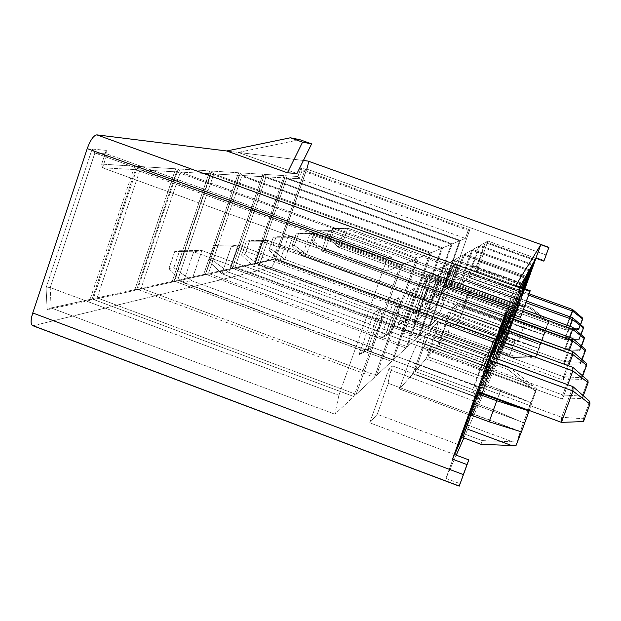 <?xml version="1.0" encoding="UTF-8"?>
<svg xmlns="http://www.w3.org/2000/svg" width="621" height="621" viewBox="0 0 621 621"><rect width="100%" height="100%" fill="white"/><g stroke="black" fill="none" stroke-linecap="round" stroke-linejoin="round"><path stroke-width="0.47" stroke-dasharray="3.1 2.33" d="M347.76 228.179L529.115 293.787L347.76 228.179L344.771 228.637L338.282 247.197L341.348 246.498L347.76 228.179L341.348 246.498L565.785 327.997L341.348 246.498L330.931 238.573L329.138 238.906L332.755 228.52L334.525 228.264L330.931 238.573L334.525 228.264L347.76 228.179L332.755 228.52L344.771 228.637L528.611 295.161L344.771 228.637L347.76 228.179M572.562 309.506L565.785 327.997L565.708 329.805L338.282 247.197L565.708 329.805L570.404 316.974L565.708 329.805L565.785 327.997L572.562 309.506M580.619 324.643L578.826 329.526L578.78 328.509L582.599 318.092L578.78 328.509L565.785 327.997L578.78 328.509L578.826 329.526L565.708 329.805L578.826 329.526L580.619 324.643M330.931 238.573L341.348 246.498L338.282 247.197L329.138 238.906L330.931 238.573M329.138 238.906L338.282 247.197L344.771 228.637L332.755 228.52L329.138 238.906M331.994 230.593L526.476 301.053L331.994 230.593L328.571 231.121L321.639 251L325.156 250.193L331.994 230.593L325.156 250.193L565.343 337.568L325.156 250.193L313.962 241.724L311.905 242.105L315.771 230.989L317.797 230.694L313.962 241.724L317.797 230.694L331.994 230.593L315.771 230.989L328.571 231.121L525.902 302.637L328.571 231.121L331.994 230.593M572.601 317.766L565.343 337.568L565.25 339.648L321.639 251L565.25 339.648L570.109 326.382L565.25 339.648L565.343 337.568L572.601 317.766M581.077 334.556L579.323 339.33L579.261 338.158L583.36 326.995L579.261 338.158L565.343 337.568L579.261 338.158L579.323 339.33L565.25 339.648L579.323 339.33L581.077 334.556M313.962 241.724L325.156 250.193L321.639 251L311.905 242.105L313.962 241.724M311.905 242.105L321.639 251L328.571 231.121L315.771 230.989L311.905 242.105M313.846 233.38L523.433 309.444L313.846 233.38L309.879 233.985L302.45 255.378L306.518 254.455L313.846 233.38L306.518 254.455L564.838 348.614L306.518 254.455L294.424 245.349L292.041 245.792L296.194 233.83L298.538 233.488L294.424 245.349L298.538 233.488L313.846 233.38L296.194 233.83L309.879 233.985L522.766 311.276L309.879 233.985L313.846 233.38M572.647 327.306L564.838 348.614L564.722 351.028L302.45 255.378L564.722 351.028L569.744 337.35L564.722 351.028L564.838 348.614L572.647 327.306M581.574 346.099L579.898 350.655L579.828 349.297L584.245 337.288L579.828 349.297L564.838 348.614L579.828 349.297L579.898 350.655L564.722 351.028L579.898 350.655L581.574 346.099M294.424 245.349L306.518 254.455L302.45 255.378L292.041 245.792L294.424 245.349M292.041 245.792L302.45 255.378L309.879 233.985L296.194 233.83L292.041 245.792M292.732 236.617L511.106 316.027L292.732 236.617L288.082 237.323L280.063 260.494L284.837 259.407L292.732 236.617L284.837 259.407L564.241 361.5L284.837 259.407L271.688 249.572L268.893 250.092L273.364 237.137L276.12 236.741L271.688 249.572L276.12 236.741L292.732 236.617L273.364 237.137L288.082 237.323L510.322 318.177L288.082 237.323L292.732 236.617M572.702 338.429L564.241 361.5L564.109 364.333L280.063 260.494L564.109 364.333L569.263 350.298L564.109 364.333L564.241 361.5L572.702 338.429M582.11 359.699L580.565 363.898L580.48 362.299L585.269 349.297L580.48 362.299L564.241 361.5L580.48 362.299L580.565 363.898L564.109 364.333L580.565 363.898L582.11 359.699M271.688 249.572L284.837 259.407L280.063 260.494L268.893 250.092L271.688 249.572M268.893 250.092L280.063 260.494L288.082 237.323L273.364 237.137L268.893 250.092M267.853 240.428L505.564 327.081L267.853 240.428L262.334 241.274L253.632 266.533L259.291 265.237L267.853 240.428L259.291 265.237L563.542 376.722L259.291 265.237L244.884 254.548L241.577 255.161L246.428 241.049L249.689 240.575L244.884 254.548L249.689 240.575L267.853 240.428L246.428 241.049L262.334 241.274L504.632 329.642L262.334 241.274L267.853 240.428M572.772 351.579L563.542 376.722L563.387 380.099L253.632 266.533L563.387 380.099L568.634 365.816L563.387 380.099L563.542 376.722L572.772 351.579M582.692 375.961L581.357 379.578L581.256 377.677L586.48 363.495L581.256 377.677L563.542 376.722L581.256 377.677L581.357 379.578L563.387 380.099L581.357 379.578L582.692 375.961M244.884 254.548L259.291 265.237L253.632 266.533L241.577 255.161L244.884 254.548M241.577 255.161L253.632 266.533L262.334 241.274L246.428 241.049L241.577 255.161M238.107 244.985L498.911 340.331L238.107 244.985L231.447 246.009L221.93 273.768L228.761 272.208L238.107 244.985L228.761 272.208L562.696 394.979L228.761 272.208L212.832 260.502L208.842 261.239L214.136 245.73L218.08 245.163L212.832 260.502L218.08 245.163L238.107 244.985L218.08 245.163L214.136 245.73L231.447 246.009L497.786 343.436L231.447 246.009L238.107 244.985M572.849 367.36L562.696 394.979L562.51 399.078L221.93 273.768L562.51 399.078L567.78 384.748L562.51 399.078L562.696 394.979L572.849 367.36M583.298 395.763L582.304 398.449L582.188 396.144L587.94 380.557L582.188 396.144L562.696 394.979L582.188 396.144L582.304 398.449L562.51 399.078L582.304 398.449L583.298 395.763M212.832 260.502L228.761 272.208L221.93 273.768L208.842 261.239L212.832 260.502M208.842 261.239L221.93 273.768L231.447 246.009L214.136 245.73L208.842 261.239M201.91 250.535L490.784 356.501L201.91 250.535L193.705 251.784L183.211 282.617L191.625 280.692L201.91 250.535L191.625 280.692L561.671 417.289L191.625 280.692L173.826 267.744L168.904 268.652L174.742 251.443L179.593 250.744L173.826 267.744L179.593 250.744L201.91 250.535L179.593 250.744L174.742 251.443L193.705 251.784L489.395 360.343L193.705 251.784L201.91 250.535M572.95 386.642L561.671 417.289L561.431 422.358L561.671 417.289L572.95 386.642M478.092 391.564L183.211 282.617L478.092 391.564M583.476 421.589L583.329 418.733L589.725 401.43L583.329 418.733L561.671 417.289L583.329 418.733L583.476 421.589M173.826 267.744L191.625 280.692L183.211 282.617L168.904 268.652L173.826 267.744M168.904 268.652L183.211 282.617L193.705 251.784L174.742 251.443L168.904 268.652M489.713 367.717L481.943 388.35L409.255 361.515L417.995 341.356L489.713 367.717L417.995 341.356L425.734 333.935C423.243 341.775 421.962 346.627 421.9 348.482L412.833 373.85L399.45 388.994L409.255 361.515L481.943 388.35L471.96 415.915L399.45 388.994L471.96 415.915L479.754 398.604L412.833 373.85L479.754 398.604L488.968 373.167L421.9 348.482L488.968 373.167L493.866 358.938L425.734 333.935L493.866 358.938L489.713 367.717L493.866 358.938L479.754 398.604L471.96 415.915L489.713 367.717M417.995 341.356L409.255 361.515L399.45 388.994L412.833 373.85L421.9 348.482C421.962 346.627 423.243 341.775 425.734 333.935L417.995 341.356M497.056 352.185L490.085 370.745L423.91 346.409L431.688 328.237L497.056 352.185L431.688 328.237L438.147 322.051L434.452 335.542L426.122 358.814L414.968 371.436L423.91 346.409L490.085 370.745L480.996 395.849L414.968 371.436L480.996 395.849L487.485 381.426L426.122 358.814L487.485 381.426L495.938 358.1L434.452 335.542L495.938 358.1L500.518 344.865L438.147 322.051L500.518 344.865L497.056 352.185L500.518 344.865L487.485 381.426L480.996 395.849L497.056 352.185M431.688 328.237L423.91 346.409L414.968 371.436L426.122 358.814L434.452 335.542L438.147 322.051L431.688 328.237M503.204 339.198L496.885 356.066L436.144 333.795L443.146 317.253L503.204 339.198L443.146 317.253L448.61 312.021L445.071 324.604L437.37 346.091L427.923 356.78L436.144 333.795L496.885 356.066L488.533 379.113L427.923 356.78L488.533 379.113L494.029 366.91L437.37 346.091L494.029 366.91L501.838 345.369L445.071 324.604L501.838 345.369L506.131 333.011L448.61 312.021L506.131 333.011L503.204 339.198L506.131 333.011L494.029 366.91L488.533 379.113L503.204 339.198M443.146 317.253L436.144 333.795L427.923 356.78L437.37 346.091L445.071 324.604L448.61 312.021L443.146 317.253M508.11 369.588L535.776 391.509L536.311 388.575L509.057 366.995L508.11 369.588L489.822 362.874L479.07 391.929L486.546 371.917L532.313 388.762L486.546 371.917L489.822 362.874L508.11 369.588L509.057 366.995L491.032 360.382L489.822 362.874L491.032 360.382L509.057 366.995L536.311 388.575L523.379 422.792L493.47 409.876L500.712 389.941L530.769 402.602L482.416 384.81L487.803 369.293L532.903 385.882L487.803 369.293L491.032 360.382L482.509 384.64L526.965 401.042L500.712 389.941L483.076 383.436L482.509 384.64L483.076 383.436L500.712 389.941L493.47 409.876L475.865 403.355L483.076 383.436L475.865 403.355L493.47 409.876L523.379 422.792L515.958 445.692L516.788 441.966L512.465 441.803L516.788 441.966L523.379 422.792L536.311 388.575L535.776 391.509L508.11 369.588M482.292 440.623L512.465 441.803L467.597 425.113L475.251 404.682L519.63 421.123L475.251 404.682L475.865 403.355L467.597 425.113L512.465 441.803L482.292 440.623L464.392 433.955L467.597 425.113L464.392 433.955L482.292 440.623L480.957 444.302L482.292 440.623M529.247 410.465L535.776 391.509L529.247 410.465M517.448 430.594L471.23 413.446L470.827 415.007L471.23 413.446L517.448 430.594M470.563 414.906L471.23 413.446L470.563 414.906M462.792 437.526L464.392 433.955L462.792 437.526M515.756 294.168L510.431 303.669L429.049 274.133L441.345 267.224L515.756 294.168L441.345 267.224L431.277 295.464L503.833 321.888L431.277 295.464L422.327 315.91L496.443 343.017L422.327 315.91L413.532 323.091L493.198 352.286L413.532 323.091C416.45 313.76 417.956 307.729 418.057 305.012L499.214 334.649L418.057 305.012L429.049 274.133L510.431 303.669L507.233 312.495L510.431 303.669L515.756 294.168L508.902 313.1L515.756 294.168M441.345 267.224L429.049 274.133L418.057 305.012C417.956 307.729 416.45 313.76 413.532 323.091L422.327 315.91L431.277 295.464L441.345 267.224M519.785 286.972L516.594 292.67L443.285 266.137L453.346 260.486L520.941 284.915L453.346 260.486L444.17 286.141L511.619 310.647L520.15 287.104L511.619 310.647L444.17 286.141L436.229 304.569L503.608 329.138L436.229 304.569L429.026 310.446L500.937 336.714L429.026 310.446C431.719 301.977 433.163 296.481 433.357 293.958L506.488 320.576L433.357 293.958L443.285 266.137L516.594 292.67L509.158 313.194L516.594 292.67L519.785 286.972M510.446 313.659L511.619 310.647L510.446 313.659M453.346 260.486L443.285 266.137L433.357 293.958C433.163 296.481 431.719 301.977 429.026 310.446L436.229 304.569L444.17 286.141L453.346 260.486M521.632 283.673L454.945 259.586L463.32 254.882L525.25 277.222L463.32 254.882L454.906 278.394L516.711 300.797L521.493 287.593L516.711 300.797L454.906 278.394L447.772 295.154L509.523 317.626L447.772 295.154L441.764 300.052L507.295 323.921L441.764 300.052L445.894 284.899L512.434 309.064L510.85 313.807L512.434 309.064L445.894 284.899L454.945 259.586L521.632 283.673M511.688 314.11L516.711 300.797L511.688 314.11M520.359 287.181L512.434 309.064L520.359 287.181M463.32 254.882L454.945 259.586L445.894 284.899L441.764 300.052L447.772 295.154L454.906 278.394L463.32 254.882M525.832 276.182L464.663 254.121L471.75 250.139L528.89 270.725L471.75 250.139L463.972 271.843L521.003 292.475L522.626 288.004L521.003 292.475L463.972 271.843L457.498 287.22L515.143 308.14L521.003 292.475L515.143 308.14L457.498 287.22L452.422 291.358L512.612 313.24L515.143 308.14L512.612 313.24L452.422 291.358L456.357 277.346L517.394 299.469L512.612 313.24L517.394 299.469L456.357 277.346L464.663 254.121L525.832 276.182M521.671 287.655L517.394 299.469L521.671 287.655M471.75 250.139L464.663 254.121L456.357 277.346L452.422 291.358L457.498 287.22L463.972 271.843L471.75 250.139M529.387 269.84L472.899 249.495L478.962 246.087L532.003 265.167L478.962 246.087L471.743 266.23L523.868 285.062L471.743 266.23L465.812 280.436L519.288 299.811L523.55 288.33L519.288 299.811L465.812 280.436L461.457 283.983L517.114 304.174L519.288 299.811L517.114 304.174L461.457 283.983L465.207 270.95L521.593 291.342L517.114 304.174L521.593 291.342L465.207 270.95L472.899 249.495L529.387 269.84M522.781 288.059L521.593 291.342L522.781 288.059M478.962 246.087L472.899 249.495L465.207 270.95L461.457 283.983L465.812 280.436L471.743 266.23L478.962 246.087M524.768 288.773L524.357 289.619L524.768 288.773M506.946 309.895L509.391 305.516L506.915 312.379L509.391 305.516L426.65 275.483L420.991 278.666L401.779 332.67L405.218 329.867C409.557 318.969 412.981 311.307 415.48 306.875L426.65 275.483L415.48 306.875C412.981 311.307 409.557 318.969 405.218 329.867L401.779 332.67L420.991 278.666L506.946 309.895L505.781 311.967L506.946 309.895L521.361 315.134L506.946 309.895L506.146 312.099L506.946 309.895L420.991 278.666L426.65 275.483L509.391 305.516L506.946 309.895L515.764 285.52L506.946 309.895M517.425 309.134L505.083 342.396L517.425 309.134L469.701 291.816L458.935 321.794L506.526 339.182L524.908 288.827L507.155 337.793L515.042 340.673L509.616 355.499L509.864 354.863L271.214 267.449L33.542 325.629L459.354 485.824L33.542 325.629L271.214 267.449C272.394 266.696 273.838 263.987 275.553 259.306C273.838 263.987 272.394 266.696 271.214 267.449L509.864 354.863L513.055 346.138L509.616 355.499L514.491 342.093L506.526 339.182L501.667 352.588L506.526 339.182L514.491 342.093L515.042 340.673L513.055 346.138L515.042 340.673L507.155 337.793L506.526 339.182L517.425 309.134L516.788 310.477L468.513 292.949L469.701 291.816L517.425 309.134M535.977 258.305L536.218 257.645L535.869 258.266L536.218 257.645L544.159 260.494L536.218 257.645L535.977 258.305M454.588 454.549L445.956 478.395L456.241 455.17L445.956 478.395L460.161 483.736L445.956 478.395L454.588 454.549L369.728 422.792L377.242 414.285L388.265 383.328C388.055 381.325 389.445 375.503 392.41 365.87L388.715 369.41L369.728 422.792L454.588 454.549M463.871 437.929L501.667 352.588L509.616 355.499L501.667 352.588L463.871 437.929M502.637 343.638L508.413 328.183L510.92 322.873L506.883 334.471L499.626 354.475L494.914 364.938L502.637 343.638L446.515 323.114L452.88 307.938L508.413 328.183L494.914 364.938L438.9 344.36L446.515 323.114L502.637 343.638M499.385 340.502L487.904 372.212L485.591 377.118L492.787 357.238L485.591 377.118L482.719 369.72L387.83 334.812L380.518 338.414L385.602 334.572L398.698 297.669L393.955 300.51L380.518 338.414L393.955 300.51L397.75 306.844L387.83 334.812L391.463 332.025L385.602 334.572L380.518 338.414L387.83 334.812L397.75 306.844L393.955 300.51L398.698 297.669L385.602 334.572L391.463 332.025L401.197 304.608L398.698 297.669L401.197 304.608L397.75 306.844L492.88 341.635L482.719 369.72L484.489 366.227L391.463 332.025L387.83 334.812L482.719 369.72L492.88 341.635L397.75 306.844L401.197 304.608L391.463 332.025L484.489 366.227L494.448 338.693L401.197 304.608L494.448 338.693L492.88 341.635L499.385 339.035L492.88 341.635L494.448 338.693L484.489 366.227L482.719 369.72L485.591 377.118L487.904 372.212L484.489 366.227L487.904 372.212L499.385 340.502M505.952 327.22L493.563 360.196L500.549 340.921L493.563 360.196L490.932 353.535L404.675 321.911L398.084 325.148L402.284 321.973L414.238 288.354L410.318 290.698L398.084 325.148L410.318 290.698L413.718 296.481L404.675 321.911L407.679 319.613L402.284 321.973L398.084 325.148L404.675 321.911L413.718 296.481L410.318 290.698L414.238 288.354L402.284 321.973L407.679 319.613L416.567 294.633L414.238 288.354L416.567 294.633L413.718 296.481L500.169 328.012L490.932 353.535L492.399 350.648L407.679 319.613L404.675 321.911L490.932 353.535L500.169 328.012L413.718 296.481L416.567 294.633L407.679 319.613L492.399 350.648L501.465 325.583L416.567 294.633L501.465 325.583L500.169 328.012L506.099 325.598L500.169 328.012L501.465 325.583L492.399 350.648L490.932 353.535L493.563 360.196L495.473 356.144L492.399 350.648L495.473 356.144L505.952 327.22M511.82 314.156L513.024 311.742L512.115 314.265L513.024 311.742L507.318 314.653L429.398 286.312L427.225 280.568L423.933 282.539L412.693 314.117L416.225 311.447L427.225 280.568L416.225 311.447L412.693 314.117L423.933 282.539L427 287.865L418.701 311.175L412.693 314.117L418.701 311.175L421.224 309.242L416.225 311.447L421.224 309.242L429.398 286.312L427 287.865L423.933 282.539L427.225 280.568L429.398 286.312L421.224 309.242L418.701 311.175L427 287.865L506.231 316.687L497.763 340.075L418.701 311.175L497.763 340.075L498.989 337.653L421.224 309.242L498.989 337.653L507.318 314.653L506.231 316.687L427 287.865L429.398 286.312L507.318 314.653L497.763 340.075L506.231 316.687L511.681 314.443L506.231 316.687L507.318 314.653L513.024 311.742L511.82 314.156M511.432 316.143L500.192 346.138L506.922 327.57L500.192 346.138L497.763 340.075L500.192 346.138L501.799 342.738L498.989 337.653L501.799 342.738L511.432 316.143M516.385 305.027L505.789 334.269L512.247 316.446L505.789 334.269L503.53 328.711L430.555 302.101L425.036 304.795L428.055 302.52L438.232 273.97L435.43 275.654L425.036 304.795L435.43 275.654L438.232 280.583L430.555 302.101L432.705 300.448L428.055 302.52L425.036 304.795L430.555 302.101L438.232 280.583L435.43 275.654L438.232 273.97L428.055 302.52L432.705 300.448L440.273 279.264L438.232 273.97L440.273 279.264L438.232 280.583L511.347 307.131L503.53 328.711L504.578 326.646L432.705 300.448L430.555 302.101L503.53 328.711L511.347 307.131L438.232 280.583L440.273 279.264L432.705 300.448L504.578 326.646L512.271 305.392L440.273 279.264L512.271 305.392L511.347 307.131L516.385 305.027L512.93 314.56L516.385 305.027L511.347 307.131L503.53 328.711L505.789 334.269L507.155 331.373L504.578 326.646L507.155 331.373L517.534 302.73L512.271 305.392L517.534 302.73L516.385 305.027M520.414 296.97L510.571 324.115L520.414 296.97L510.571 324.115L508.467 318.984L440.7 294.323L435.608 296.807L438.209 294.843L447.687 268.303L445.265 269.755L435.608 296.807L445.265 269.755L447.842 274.35L440.7 294.323L442.563 292.902L438.209 294.843L435.608 296.807L440.7 294.323L447.842 274.35L445.265 269.755L447.687 268.303L438.209 294.843L442.563 292.902L449.604 273.209L447.687 268.303L449.604 273.209L447.842 274.35L515.725 298.949L508.467 318.984L509.367 317.207L442.563 292.902L440.7 294.323L508.467 318.984L515.725 298.949L447.842 274.35L449.604 273.209L442.563 292.902L509.367 317.207L516.525 297.451L449.604 273.209L516.525 297.451L515.725 298.949L520.414 296.97L515.725 298.949L508.467 318.984L510.571 324.115L511.751 321.616L509.367 317.207L511.751 321.616L521.399 294.991L516.525 297.451L521.399 294.991L520.414 296.97M491.374 356.718L478.675 391.781L491.374 356.718M515.733 313.155L524.551 288.695L523.891 290.007L519.513 291.87L456.171 268.947L453.788 264.655L444.76 289.898L447.027 288.191L455.892 263.389L453.788 264.655L455.892 263.389L447.027 288.191L451.118 286.359L457.7 267.954L455.892 263.389L457.7 267.954L456.171 268.947L449.495 287.593L444.76 289.898L453.788 264.655L456.171 268.947L457.7 267.954L451.118 286.359L447.027 288.191L444.76 289.898L451.118 286.359L513.52 309.017L520.204 290.566L457.7 267.954L520.204 290.566L512.736 310.57L449.495 287.593L456.171 268.947L519.513 291.87L520.204 290.566L513.52 309.017L451.118 286.359L449.495 287.593L512.736 310.57L513.52 309.017L515.733 313.155L524.598 288.711L515.733 313.155L513.52 309.017L512.736 310.57L519.513 291.87L523.891 290.007L514.708 315.328L512.736 310.57L514.708 315.328L515.733 313.155M524.334 288.618L520.988 296.388L523.806 288.423L520.988 296.388L524.334 288.618M511.161 323.533L518.38 304.104L513.264 319.054L500.627 353.077L511.161 323.533L541.543 333.943L511.425 322.974L506.2 337.219L518.271 341.628L523.247 327.935L511.161 323.533M469.763 229.824L442.657 305.61L436.943 319.303L429.895 325.854L460.402 240.482L465.354 238.41L468.234 230.368L469.763 229.824L305.982 171.039L279.955 246.281L442.657 305.61L469.763 229.824L468.234 230.368L465.354 238.41L460.402 240.482L429.895 325.854L436.943 319.303L442.657 305.61L279.955 246.281L272.968 259.337L436.943 319.303L272.968 259.337L257.536 262.722L429.895 325.854L257.536 262.722L286.747 177.994L460.402 240.482L286.747 177.994L299.275 178.685L465.354 238.41L299.275 178.685L302.031 170.697L468.234 230.368L302.031 170.697L305.982 171.039L469.763 229.824M338.903 395.298L387.038 258.965L391.851 257.273L386.93 271.214L400.165 265.672L353.838 396.532L334.828 414.191L338.903 395.298L334.828 414.191L353.838 396.532L400.165 265.672L386.93 271.214L391.851 257.273L107.084 154L102.496 167.771L386.93 271.214L102.496 167.771L135.494 169.603L400.165 265.672L135.494 169.603L92.164 298.957L353.838 396.532L92.164 298.957L51.155 307.946L334.828 414.191L51.155 307.946L50.208 287.554L338.903 395.298L50.208 287.554L94.889 152.96L387.038 258.965L338.903 395.298M379.757 309.017L373.904 312.526L359.016 354.653L365.288 349.918L379.757 309.017L365.288 349.918L371.692 347.162L382.458 316.764L379.757 309.017L382.458 316.764L378.205 319.52L373.904 312.526L379.757 309.017M419.509 335.503L452.197 243.913L459.618 240.808L428.909 326.77L419.509 335.503L234.839 267.698L266.036 176.845L452.197 243.913L419.509 335.503L428.909 326.77L459.618 240.808L452.197 243.913L266.036 176.845L284.783 177.885L459.618 240.808L284.783 177.885L255.378 263.195L428.909 326.77L255.378 263.195L234.839 267.698L419.509 335.503M407.43 346.728L442.649 247.911L451.257 244.309L418.321 336.605L407.43 346.728L208.477 273.465L241.973 175.51L442.649 247.911L407.43 346.728L418.321 336.605L451.257 244.309L442.649 247.911L241.973 175.51L263.669 176.713L451.257 244.309L263.669 176.713L232.246 268.264L418.321 336.605L232.246 268.264L208.477 273.465L407.43 346.728M393.272 359.885L431.44 252.592L441.554 248.369L406.049 348.016L393.272 359.885L177.653 280.226L213.795 173.942L431.44 252.592L393.272 359.885L406.049 348.016L441.554 248.369L431.44 252.592L213.795 173.942L239.217 175.355L441.554 248.369L239.217 175.355L205.466 274.133L406.049 348.016L205.466 274.133L177.653 280.226L393.272 359.885M376.442 375.519L418.112 258.173L430.143 253.135L391.641 361.406L376.442 375.519L141.114 288.229L180.354 172.087L418.112 258.173L376.442 375.519L391.641 361.406L430.143 253.135L418.112 258.173L180.354 172.087L210.542 173.764L430.143 253.135L210.542 173.764L174.105 281.002L391.641 361.406L174.105 281.002L141.114 288.229L376.442 375.519M356.128 394.405L401.981 264.919L416.559 258.817L374.486 377.343L356.128 394.405L97.109 297.87L140.028 169.851L401.981 264.919L356.128 394.405L374.486 377.343L416.559 258.817L401.981 264.919L140.028 169.851L176.465 171.877L416.559 258.817L176.465 171.877L136.868 289.161L374.486 377.343L136.868 289.161L97.109 297.87L356.128 394.405M107.084 154L391.851 257.273L387.038 258.965L94.889 152.96L107.084 154L106.238 150.36L101.665 164.107L102.496 167.771L107.084 154L94.889 152.96L50.208 287.554L51.155 307.946L92.164 298.957L135.494 169.603L102.496 167.771L101.665 164.107L134.664 166.187L135.494 169.603L134.664 166.187L89.742 300.362L92.164 298.957L89.742 300.362L47.157 309.77L51.155 307.946L47.157 309.77L46.063 287.888L50.208 287.554L46.063 287.888L92.125 149.048L94.889 152.96L92.125 149.048L106.238 150.36L107.084 154M373.904 312.526L378.205 319.52L367.205 350.593L359.016 354.653L373.904 312.526M359.016 354.653L367.205 350.593L371.692 347.162L365.288 349.918L359.016 354.653M278.519 246.312L279.955 246.281L305.982 171.039L305.276 168.935L278.519 246.312L271.012 260.308L272.968 259.337L279.955 246.281L278.519 246.312L305.276 168.935L305.982 171.039L302.031 170.697L299.275 178.685L286.747 177.994L257.536 262.722L272.968 259.337L271.012 260.308L254.959 263.855L257.536 262.722L254.959 263.855L285.342 175.712L286.747 177.994L285.342 175.712L297.94 176.504L299.275 178.685L297.94 176.504L300.704 168.508L302.031 170.697L300.704 168.508L305.276 168.935L300.704 168.508L297.94 176.504L285.342 175.712L254.959 263.855L271.012 260.308L278.519 246.312M299.803 139.671L238.247 152.409L226.719 150.973L238.247 152.409L299.803 139.671M264.499 174.392L266.036 176.845L234.839 267.698L232.052 268.916L264.499 174.392L284.053 175.627L284.783 177.885L266.036 176.845L264.499 174.392L232.052 268.916L234.839 267.698L255.378 263.195L284.783 177.885L284.053 175.627L253.539 264.173L255.378 263.195L253.539 264.173L232.052 268.916L253.539 264.173L284.053 175.627L264.499 174.392M240.28 172.863L241.973 175.51L208.477 273.465L205.45 274.8L240.28 172.863L262.916 174.291L263.669 176.713L241.973 175.51L240.28 172.863L205.45 274.8L208.477 273.465L232.246 268.264L263.669 176.713L262.916 174.291L230.313 269.304L232.246 268.264L230.313 269.304L205.45 274.8L230.313 269.304L262.916 174.291L240.28 172.863M211.916 171.07L213.795 173.942L177.653 280.226L174.322 281.67L211.916 171.07L238.433 172.747L239.217 175.355L213.795 173.942L211.916 171.07L174.322 281.67L177.653 280.226L205.466 274.133L239.217 175.355L238.433 172.747L203.424 275.243L205.466 274.133L203.424 275.243L174.322 281.67L203.424 275.243L238.433 172.747L211.916 171.07M178.243 168.943L180.354 172.087L141.114 288.229L137.427 289.821L178.243 168.943L209.743 170.938L210.542 173.764L180.354 172.087L178.243 168.943L137.427 289.821L141.114 288.229L174.105 281.002L210.542 173.764L209.743 170.938L171.939 282.198L174.105 281.002L171.939 282.198L137.427 289.821L171.939 282.198L209.743 170.938L178.243 168.943M137.629 166.381L140.028 169.851L97.109 297.87L92.987 299.64L137.629 166.381L175.642 168.78L176.465 171.877L140.028 169.851L137.629 166.381L92.987 299.64L97.109 297.87L136.868 289.161L176.465 171.877L175.642 168.78L134.578 290.449L136.868 289.161L134.578 290.449L92.987 299.64L134.578 290.449L175.642 168.78L137.629 166.381M485.886 354.707L382.458 316.764L371.692 347.162L474.84 385.237L485.886 354.707L483.938 358.34L378.205 319.52L382.458 316.764L485.886 354.707L474.84 385.237L371.692 347.162L367.205 350.593L378.205 319.52L483.938 358.34L472.651 389.553L367.205 350.593L472.651 389.553L474.84 385.237L478.644 391.766L474.84 385.237L472.651 389.553L483.938 358.34L485.886 354.707L493.548 350.71L485.886 354.707M32.587 325.621L33.542 325.629M296.97 173.507L238.247 152.409L303.405 160.49L238.247 152.409L296.97 173.507M306.766 169.075L275.553 259.306L306.766 169.075L546.169 254.967L306.766 169.075C308.21 164.674 308.66 162.019 308.101 161.103M106.238 150.36L92.125 149.048L46.063 287.888L47.157 309.77L89.742 300.362L134.664 166.187L101.665 164.107L106.238 150.36M275.553 259.306L513.055 346.138L275.553 259.306M524.753 288.284L520.204 290.566L524.753 288.284M491.141 355.522L483.938 358.34L491.141 355.522M475.81 397.867L472.651 389.553L475.81 397.867M507.706 322.384L501.465 325.583L507.706 322.384M501.326 335.146L494.448 338.693L501.326 335.146M458.213 444.527L377.242 414.285L369.728 422.792L388.715 369.41L392.41 365.87C389.445 375.503 388.055 381.325 388.265 383.328L377.242 414.285L458.213 444.527M469.453 413.462L388.265 383.328L469.453 413.462M475.965 396.78L392.41 365.87L475.965 396.78M473.978 400.972L388.715 369.41L473.978 400.972M487.322 364.1L401.779 332.67L487.322 364.1M488.626 360.49L405.218 329.867L488.626 360.49M497.227 336.737L415.48 306.875L497.227 336.737M535.869 258.266L487.935 241.049L477.099 271.23L524.768 288.462L477.099 271.23L475.989 272.13L524.357 289.619L475.989 272.13L477.099 271.23L487.935 241.049L535.869 258.266M535.069 259.702L486.072 242.089L487.935 241.049L486.072 242.089L479.389 260.704L475.989 272.13L479.389 260.704L528.308 278.348L479.389 260.704L486.072 242.089L535.069 259.702M516.788 310.477L511.789 323.906L463.072 306.161L468.513 292.949L516.788 310.477M458.935 321.794L469.701 291.816L468.513 292.949L463.072 306.161L456.443 324.62L458.935 321.794L456.443 324.62L505.083 342.396L506.526 339.182L458.935 321.794M511.789 323.906L505.083 342.396L456.443 324.62L463.072 306.161L511.789 323.906M532.43 264.406L479.955 245.528L485.211 242.578L534.697 260.362L485.211 242.578L478.465 261.371L527.159 278.945L478.465 261.371L473.008 274.567L522.866 292.607L473.008 274.567L469.228 277.649L520.988 296.388L469.228 277.649L472.806 265.462L525.187 284.379L472.806 265.462L479.955 245.528L532.43 264.406M485.211 242.578L479.955 245.528L472.806 265.462L469.228 277.649L473.008 274.567L478.465 261.371L485.211 242.578M503.429 345.711L532.934 356.501L513.093 355.864L501.31 351.548L508.203 332.848L508.475 332.266L520.126 336.52L537.499 343.529L508.203 332.848L539.983 344.57L548.615 321.422L535.418 358.185L539.983 344.57L535.776 356.594L532.934 356.501L503.429 345.711M513.264 319.054L524.931 323.3L520.126 336.52L508.475 332.266L513.264 319.054L513.016 319.574L542.343 330.248L513.264 319.054M518.9 303.04L530.73 307.333L546.371 319.66L516.773 308.909L518.9 303.04L518.38 304.104L530.326 308.443L530.73 307.333L518.9 303.04M516.23 310.034L546.123 320.886L530.326 308.443L518.38 304.104L511.425 322.974L544.159 334.766L548.382 322.672L546.123 320.886L516.23 310.034M506.48 336.598L536.567 347.581L506.2 337.219L506.519 336.535L500.627 353.077L512.519 357.44L532.554 358.092L502.762 347.186L532.554 358.092L535.418 358.185L539.152 348.459L506.48 336.598M501.31 351.548L513.093 355.864L512.519 357.44L500.627 353.077L501.31 351.548M548.615 321.422L544.858 331.218L512.993 319.621L516.773 308.909L546.371 319.66L548.615 321.422L530.73 307.333L530.326 308.443L548.382 322.672L548.615 321.422M537.499 343.529L520.126 336.52L524.931 323.3L544.858 331.218L539.983 344.57L537.499 343.529M541.543 333.943L523.247 327.935L518.271 341.628L539.16 348.466L544.159 334.766L541.543 333.943M532.554 358.092L512.519 357.44L513.093 355.864L532.934 356.501L535.776 356.594L535.418 358.185L532.554 358.092M494.914 364.938L499.626 354.475L447.004 335.193L438.9 344.36L494.914 364.938M499.626 354.475L506.883 334.471L454.168 315.227L447.004 335.193L499.626 354.475M506.883 334.471L510.92 322.873L457.561 303.444L454.168 315.227L506.883 334.471M510.92 322.873L508.413 328.183L452.88 307.938L457.561 303.444L510.92 322.873M452.88 307.938L446.515 323.114L438.9 344.36L447.004 335.193L454.168 315.227L457.561 303.444L452.88 307.938M471.355 413.221L521.446 431.805M530.769 402.649L482.416 384.81M544.858 331.218L512.993 319.621M539.152 348.459L506.519 336.535"/><path stroke-width="0.93" d="M529.115 293.787L572.562 309.506L529.115 293.787M570.404 316.974L572.57 311.067L528.611 295.161L572.57 311.067L572.562 309.506L582.599 318.092L582.684 319.031L580.619 324.643L582.599 318.092L572.562 309.506L572.57 311.067L582.684 319.031L572.57 311.067L570.404 316.974M526.476 301.053L572.601 317.766L526.476 301.053M570.109 326.382L572.609 319.567L525.902 302.637L572.609 319.567L572.601 317.766L583.36 326.995L583.453 328.082L581.077 334.556L583.453 328.082L583.36 326.995L572.601 317.766L572.609 319.567L583.453 328.082L572.609 319.567L570.109 326.382M523.433 309.444L572.647 327.306L523.433 309.444M569.744 337.35L572.663 329.386L522.766 311.276L572.663 329.386L572.647 327.306L584.245 337.288L584.345 338.538L581.574 346.099L584.345 338.538L584.245 337.288L572.647 327.306L572.663 329.386L584.345 338.538L572.663 329.386L569.744 337.35M511.106 316.027L572.702 338.429L511.106 316.027M569.263 350.298L572.717 340.882L510.322 318.177L572.717 340.882L572.702 338.429L585.269 349.297L585.393 350.772L582.11 359.699L585.393 350.772L585.269 349.297L572.702 338.429L572.717 340.882L585.393 350.772L572.717 340.882L569.263 350.298M505.564 327.081L572.772 351.579L505.564 327.081M568.634 365.816L572.787 354.498L504.632 329.642L572.787 354.498L572.772 351.579L586.48 363.495L586.635 365.257L582.692 375.961L586.635 365.257L586.48 363.495L572.772 351.579L572.787 354.498L586.635 365.257L572.787 354.498L568.634 365.816M498.911 340.331L572.849 367.36L498.911 340.331M567.78 384.748L572.865 370.9L497.786 343.436L572.865 370.9L572.849 367.36L587.94 380.557L588.126 382.691L583.298 395.763L588.126 382.691L587.94 380.557L572.849 367.36L572.865 370.9L588.126 382.691L572.865 370.9L567.78 384.748M490.784 356.501L572.95 386.642L490.784 356.501M561.431 422.358L478.092 391.564L561.431 422.358L572.966 391.028L489.395 360.343L572.966 391.028L572.95 386.642L589.725 401.43L589.95 404.069L583.476 421.589L561.431 422.358L583.476 421.589L589.95 404.069L589.725 401.43L572.95 386.642L572.966 391.028L589.95 404.069L572.966 391.028L561.431 422.358M489.138 421.799L521.454 431.89L529.123 410.908L496.777 400.786L489.138 421.799L470.563 414.906L489.138 421.799L496.777 400.786L478.17 393.908L470.563 414.906L478.17 393.908L496.777 400.786L529.123 410.908L529.247 410.465L521.454 431.89L489.138 421.799M515.958 445.692L480.957 444.302L515.958 445.692L521.376 431.867L515.958 445.692M479.07 391.929L478.791 392.581L525.087 409.689L478.791 392.581L478.17 393.908L479.07 391.929M470.827 415.007L466.037 428.56L511.58 445.505L466.037 428.56L462.792 437.526L480.957 444.302L462.792 437.526L470.827 415.007M505.494 322.493L508.902 313.1L505.494 322.493L503.833 321.888L505.494 322.493L497.592 343.444L505.494 322.493M496.443 343.017L497.592 343.444L496.443 343.017M493.198 352.286L497.592 343.444L493.198 352.286L499.214 334.649L493.198 352.286M507.233 312.495L499.214 334.649L507.233 312.495M520.941 284.915L519.785 286.972L520.941 284.915M504.531 329.479L510.446 313.659L504.531 329.479L503.608 329.138L504.531 329.479L500.937 336.714L504.531 329.479M506.488 320.576L500.937 336.714L506.488 320.576M525.25 277.222L521.632 283.673L520.359 287.181L521.632 283.673L525.25 277.222L521.493 287.593L525.25 277.222M510.291 317.898L511.688 314.11L510.291 317.898L509.523 317.626L510.291 317.898L507.295 323.921L510.291 317.898M510.85 313.807L507.295 323.921L510.85 313.807M528.89 270.725L525.832 276.182L521.671 287.655L525.832 276.182L528.89 270.725L522.626 288.004L528.89 270.725M532.003 265.167L529.387 269.84L522.781 288.059L529.387 269.84L532.003 265.167L524.683 285.357L532.003 265.167M523.868 285.062L524.683 285.357L523.868 285.062M523.55 288.33L524.683 285.357L523.55 288.33M535.869 258.266L524.768 288.773L540.79 244.697L515.764 285.52L530.218 290.744L520.46 317.3L530.218 290.744L520.46 317.3L529.915 291.451L96.829 134.858C93.616 135.417 90.418 139.989 87.227 148.59L524.163 307.092L87.227 148.59C90.418 139.989 93.616 135.417 96.829 134.858L226.719 150.973L290.349 137.784L302.574 142.155L311.626 143.886L299.803 139.671L290.349 137.784L299.803 139.671L311.626 143.886L302.574 142.155L290.349 137.784L226.719 150.973L287.43 172.801L302.574 142.155L287.43 172.801L296.97 173.507L311.626 143.886L296.97 173.507L287.43 172.801L226.719 150.973L96.829 134.858L529.915 291.451L530.218 290.744L515.764 285.52L540.79 244.697L548.817 247.569L543.887 261.146L548.91 247.352L543.887 261.146L548.91 247.36L540.79 244.697L535.869 258.266L543.887 261.146L535.869 258.266L535.069 259.702L535.869 258.266M524.667 288.742L535.069 259.702L524.667 288.742M506.915 312.379L487.322 364.1L506.146 312.099L487.322 364.1L497.988 337.017L497.227 336.737L497.988 337.017L506.915 312.379M33.542 325.629C30.584 325.536 30.32 321.305 32.758 312.953L463.367 474.591L467 464.586L452.507 459.16L467 464.586L468.824 459.882L454.588 454.549L458.973 444.807L475.965 396.78L452.507 459.16L505.781 311.967L452.507 459.16L475.965 396.78L458.973 444.807L454.588 454.549L468.824 459.882L459.23 486.142L463.367 474.591L32.758 312.953C30.584 319.97 30.53 324.193 32.587 325.621L459.23 486.142M524.908 288.827L535.977 258.305L524.908 288.827M456.241 455.17L463.871 437.929L456.241 455.17M499.385 339.035L501.326 335.146L499.385 340.502L501.326 335.146L499.385 339.035L492.787 357.238L499.385 339.035M506.099 325.598L507.706 322.384L500.549 340.921L506.099 325.598M511.681 314.443L506.922 327.57L511.681 314.443M512.115 314.265L511.432 316.143L512.115 314.265M512.247 316.446L512.93 314.56L512.247 316.446M478.667 391.812L475.81 397.867L491.141 355.522L493.548 350.71L491.374 356.718L493.548 350.71L491.141 355.522L475.81 397.867L478.667 391.812M524.551 288.695L524.753 288.284L524.551 288.695M525.187 284.379L532.43 264.406L534.697 260.362L524.334 288.618L534.697 260.362L532.43 264.406L525.187 284.379M308.101 161.103L548.91 247.36L308 161.064C308.707 161.685 308.295 164.355 306.766 169.075M32.758 312.953L87.227 148.59L32.758 312.953M303.405 160.49L308 161.064L303.405 160.49M458.973 444.807L458.213 444.527L458.973 444.807M470.213 413.741L469.453 413.462L470.213 413.741M505.781 311.967L520.46 317.3L505.781 311.967M527.159 278.945L527.866 279.194L527.159 278.945M548.91 247.352L308.039 161.072"/></g></svg>
